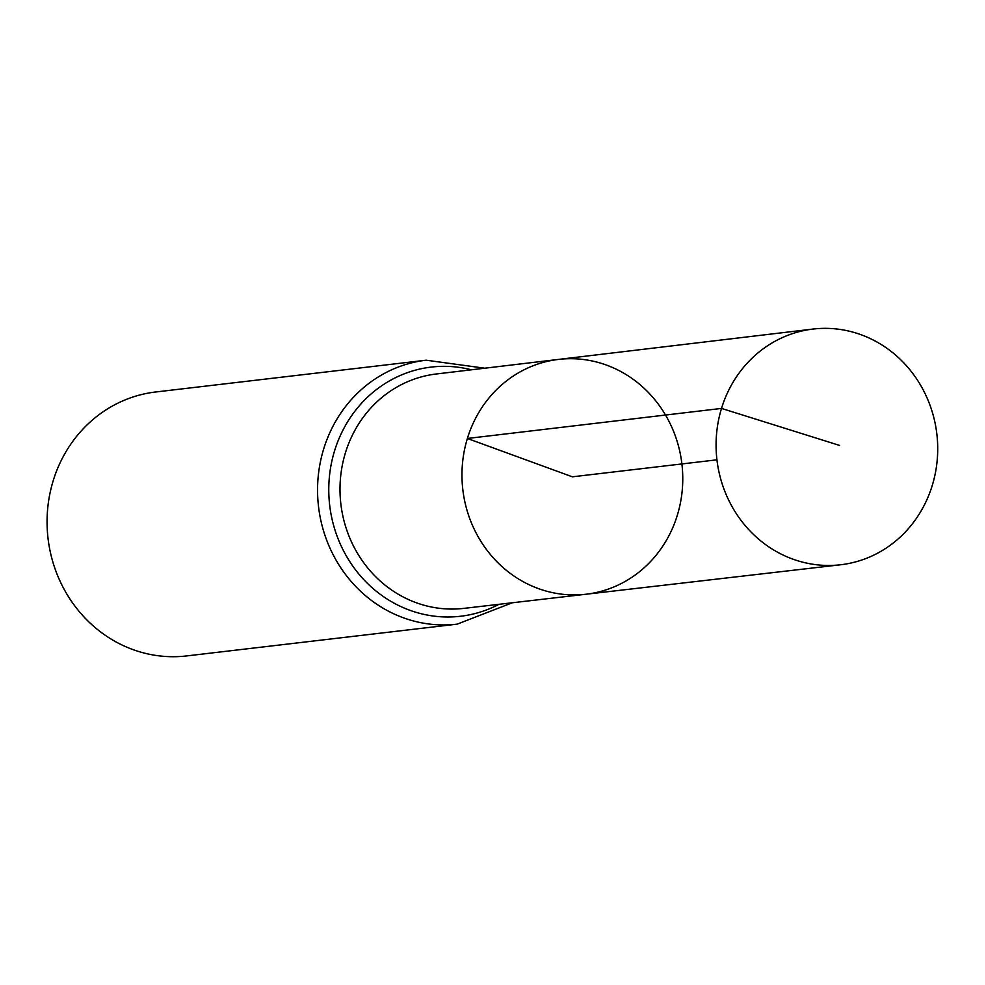 <?xml version="1.0" encoding="UTF-8"?>
<svg xmlns="http://www.w3.org/2000/svg" width="985" height="985" viewBox="0 0 985 985"><rect width="100%" height="100%" fill="white"/><g stroke="black" fill="none" stroke-linecap="round" stroke-linejoin="round"><path stroke-width="1.48" d="M585.989 594.238L463.787 608.385A118.003 110.086 83.3 0 1 345.403 452.891A118.003 110.086 83.3 0 1 436.244 373.992L558.396 359.427A118.212 110.295 83.3 0 0 467.382 438.473A118.212 110.295 83.3 0 0 585.989 594.238A118.212 110.295 83.3 0 0 681.903 463.935A118.212 110.295 83.3 0 0 558.396 359.427A118.212 110.295 83.3 0 0 467.382 438.473A118.212 110.295 83.3 0 0 585.989 594.238L840.562 564.774A118.656 110.702 83.3 0 0 932.278 485.383A118.656 110.702 83.3 0 0 812.871 329.076A118.656 110.702 83.3 0 0 721.512 408.418A118.656 110.702 83.3 0 0 840.562 564.774M484.743 368.205L426.148 360.202L155.642 391.993A132.876 123.975 83.3 0 0 53.153 480.865A132.876 123.975 83.3 0 0 186.67 655.924L457.163 624.145L512.311 602.771M716.945 459.823L572.371 476.814L467.382 438.473L721.512 408.418L839.552 445.417M426.148 360.202A132.876 123.975 83.3 0 0 323.646 449.074A132.876 123.975 83.3 0 0 457.163 624.145M471.421 369.794A125.44 117.03 83.3 0 0 334.518 450.982A125.44 117.03 83.3 0 0 369.769 585.582A125.44 117.03 83.3 0 0 498.976 604.31M558.396 359.427L812.871 329.076"/></g></svg>

